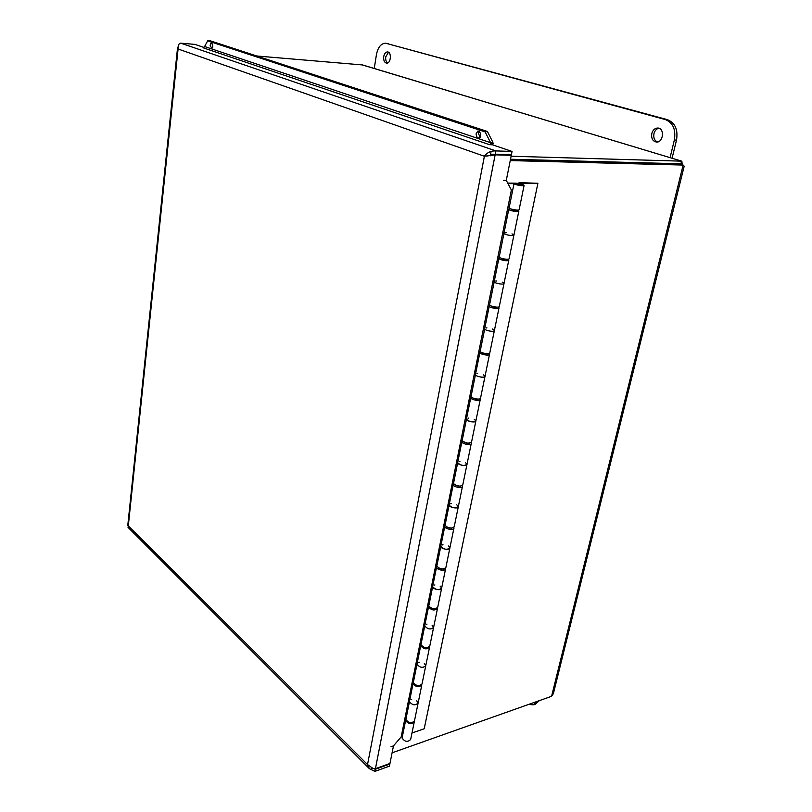 <?xml version="1.0" encoding="UTF-8"?>
<svg xmlns="http://www.w3.org/2000/svg" width="812" height="812" viewBox="0 0 812 812"><rect width="100%" height="100%" fill="white"/><g stroke="black" fill="none" stroke-linecap="round" stroke-linejoin="round"><path stroke-width="1.22" d="M537.321 701.355L533.494 704.796L528.47 704.491M533.657 704.745L535.504 704.085L539.33 700.644M388.552 52.293L385.771 56.779C385.436 59.692 386.045 61.753 387.588 62.981M383.721 56.596C384.37 53.572 385.639 52.019 387.547 51.927C391.922 52.069 390.856 63.823 386.542 63.153C384.34 62.514 383.396 60.332 383.721 56.596M658.837 128.215C656.4 128.854 654.776 130.661 653.944 133.645C653.274 137.827 654.472 140.608 657.537 141.968M651.792 133.533C652.858 129.981 654.848 128.144 657.791 128.022C664.855 128.083 663.424 142.75 656.431 142.059C652.696 141.237 651.143 138.405 651.792 133.533M672.082 158.249L676.508 140.111C678.172 129.687 675.168 122.886 667.505 119.699L385.69 43.219L665.353 119.567C673.016 122.754 676.02 129.575 674.356 140.009L670.062 157.64M374.251 68.472L376.453 54.516C377.986 47.177 381.061 43.412 385.69 43.219M680.943 164.41L681.42 161.152L511.103 156.229M256.683 55.987L362.568 64.95L681.775 161.172M680.771 163.801L510.504 159.233M510.24 160.583L683.146 165.059L684.191 166.176L553.388 693.61L551.592 696.29L392.084 752.825M551.592 696.29L683.146 165.059L681.045 164.42L510.372 159.923M682.253 164.785L681.847 161.192L361.716 64.757M505.5 232.76L506.211 232.76M512.007 233.866L513.945 235.003C514.595 236.475 504.526 234.871 503.968 233.42L502.608 233.45M502.74 232.821L504.049 232.79M507.744 207.984L509.104 207.973C509.692 209.303 519.832 210.927 519.152 209.577L524.085 185.481M495.746 280.993L496.447 280.982M502.171 282.089L504.039 283.358C504.638 285.032 494.711 283.469 494.203 281.805L492.854 281.886M493.006 281.155L494.305 281.074M497.847 257.11L499.197 257.049C499.735 258.602 509.733 260.195 509.104 258.622L513.894 235.226M486.256 327.936L486.956 327.906M492.59 329.022L494.406 330.403C494.955 332.281 485.16 330.748 484.703 328.89L483.363 329.002M483.526 328.18L484.815 328.068M488.215 304.896L489.565 304.794C490.042 306.56 499.908 308.113 499.339 306.337L503.988 283.621M477.009 373.632L477.71 373.591M483.262 374.708L485.038 376.21C485.525 378.27 475.852 376.768 475.446 374.718L474.117 374.88M474.309 373.956L475.588 373.804M478.847 351.403L480.186 351.271C480.613 353.22 490.346 354.742 489.829 352.773L494.346 330.697M468.016 418.139L468.697 418.078M474.178 419.205L475.903 420.799C473.152 422.555 469.996 422.067 466.443 419.347L465.124 419.54M465.327 418.535L466.595 418.353M469.732 396.682L471.051 396.51C471.437 398.651 481.049 400.133 480.572 397.981L484.967 376.535M459.247 461.49L459.927 461.409M465.337 462.546L467.012 464.241C464.251 466.169 461.135 465.702 457.674 462.82L456.354 463.053M456.577 461.957L457.836 461.744M460.84 440.784L462.16 440.571C465.672 443.372 468.808 443.849 471.559 442.012L475.832 421.154M450.701 503.744L451.381 503.643M456.709 504.78L458.344 506.576C455.583 508.677 452.507 508.21 449.117 505.176L447.818 505.44M448.051 504.282L449.31 504.019M452.193 483.749L453.492 483.495C456.923 486.449 460.018 486.926 462.779 484.906L466.93 464.626M442.378 544.923L443.047 544.822M448.305 545.958L449.899 547.836C447.128 550.1 444.093 549.643 440.784 546.466L439.495 546.76M439.749 545.522L440.987 545.238M443.758 525.618L445.047 525.334C448.397 528.439 451.462 528.896 454.223 526.714L458.262 506.982M434.258 585.087L434.917 584.965M440.114 586.102L441.657 588.071C438.896 590.476 435.892 590.03 432.664 586.731L431.375 587.056M431.639 585.746L432.877 585.432M435.536 566.431L436.815 566.116C440.094 569.354 443.108 569.811 445.879 567.476L449.807 548.273M426.33 624.255L426.99 624.123M432.116 625.27L433.628 627.311C430.857 629.868 427.894 629.432 424.737 626.001L423.458 626.356M423.742 624.976L424.97 624.641M427.518 606.239L428.797 605.894C431.984 609.264 434.968 609.7 437.739 607.224L441.566 588.527M418.606 662.48L419.256 662.338M424.321 663.485L425.782 665.596C423.022 668.286 420.088 667.86 417.003 664.307L415.744 664.693M416.028 663.262L417.246 662.896M419.692 645.063L420.961 644.698C424.087 648.189 427.031 648.615 429.802 645.997L433.527 627.798M411.055 699.792L411.704 699.629M416.698 700.776L418.139 702.969C415.368 705.79 412.476 705.364 409.461 701.7L408.203 702.116M408.497 700.624L409.715 700.228M412.06 682.953L413.318 682.557C416.373 686.16 419.286 686.587 422.057 683.836L425.681 666.104M507.713 183.086L515.529 183.167C519.761 183.492 522.623 184.202 524.116 185.298C524.836 186.537 514.625 184.892 514.006 183.674L507.987 183.613M404.609 719.939L405.858 719.513L409.461 701.7M405.858 719.513C408.852 723.228 411.725 723.644 414.496 720.772L418.028 703.496M413.318 682.557L417.003 664.307M420.961 644.698L424.737 626.001M428.797 605.894L432.664 586.731M436.815 566.116L440.784 546.466M445.047 525.334L449.117 505.176M453.492 483.495L457.674 462.82M462.16 440.571L466.443 419.347M471.051 396.51L475.446 374.718M480.186 351.271L484.703 328.89M489.565 304.794L494.203 281.805M509.104 207.973L514.006 183.674M499.197 257.049L503.968 233.42M399.179 739.224L400.316 737.885M521.101 185.197L516.087 183.959C517.792 183.563 519.751 183.888 521.994 184.943L521.101 185.197M521.03 184.527L516.503 184.019L521.03 184.527M518.858 183.512L519.041 182.639L520.502 183.167L520.37 183.816M517.142 210.075L518.848 211.069C519.528 212.47 508.962 210.704 508.769 209.384L510.474 208.775M511.357 209.466L515.833 211.008L516.371 210.409M503.978 233.115L503.937 233.338C504.1 234.769 514.595 236.515 513.945 235.003L518.797 211.272M507.825 259.251L508.809 260.073C509.439 261.697 499.015 259.962 498.872 258.419L500.09 257.749M501.44 258.419L505.825 260.104L506.383 259.373M494.224 281.449L494.173 281.713C494.285 283.368 504.638 285.093 504.039 283.358L508.759 260.317M498.416 307.027L499.045 307.748C499.624 309.585 489.331 307.87 489.25 306.114L490.154 305.403M491.595 306.104L496.091 307.86L496.822 307.129M484.734 328.484L484.673 328.789C484.734 330.646 494.955 332.341 494.406 330.403L498.994 308.022M480.582 351.799L479.882 352.54L475.426 374.606C475.446 376.656 485.525 378.341 485.038 376.21L489.484 354.458M489.118 353.504L489.555 354.144C490.062 356.184 479.922 354.499 479.882 352.54M481.993 352.611L486.611 354.337L487.504 353.717M480.004 398.743L480.298 399.321C480.765 401.554 470.757 399.88 470.757 397.728L471.336 396.966M472.767 397.931L477.385 399.575L478.309 399.057M466.494 418.86L466.423 419.225C466.392 421.469 476.35 423.123 475.903 420.799L480.227 399.656M471.082 442.784L471.295 443.311C471.711 445.727 461.835 444.083 461.876 441.748L462.353 440.977M463.845 442.093L468.402 443.646L469.275 443.22M457.724 462.302L457.653 462.688C457.582 465.103 467.407 466.738 467.012 464.241L471.214 443.687M462.363 485.688L462.515 486.175C462.891 488.753 453.137 487.139 453.218 484.632L453.634 483.85M455.207 485.14L460.404 486.246M449.188 504.617L449.107 505.034C448.995 507.622 458.689 509.225 458.344 506.576L462.434 486.581M453.857 527.506L453.969 527.952C454.294 530.693 444.661 529.089 444.783 526.43L445.149 525.638M446.844 527.12L451.726 528.176M440.865 545.877L440.774 546.324C440.632 549.054 450.203 550.648 449.899 547.836L453.878 528.379M445.544 568.268L445.626 568.684C445.91 571.567 436.399 569.994 436.562 567.172L436.886 566.38M438.724 568.075L443.21 569.06M432.745 586.102L432.644 586.568C432.471 589.461 441.921 591.024 441.657 588.071L445.534 569.131M437.435 608.015L437.495 608.401C434.542 610.898 431.558 610.401 428.543 606.909L428.837 606.117M430.847 608.036L434.856 608.919M424.828 625.341L424.727 625.829C427.701 629.391 430.664 629.879 433.628 627.311L437.404 608.878M429.518 646.799L429.568 647.144C426.604 649.793 423.661 649.295 420.717 645.682L420.992 644.88M423.225 647.042L426.635 647.803M417.094 663.627L416.992 664.145C419.895 667.819 422.829 668.306 425.782 665.596L429.467 647.641M421.793 684.638L421.824 684.952C418.87 687.734 415.957 687.246 413.085 683.511L413.338 682.709M415.886 685.135L418.525 685.744M519.041 182.639L537.909 183.279L520.502 183.167M409.552 700.989L409.451 701.527C412.283 705.323 415.176 705.811 418.139 702.969L421.712 685.48M521.02 183.096L520.857 183.928M414.252 721.563L414.262 721.868C411.308 724.771 408.436 724.294 405.635 720.427L405.878 719.625M408.933 722.386L410.395 722.721M402.194 737.469L402.082 738.027C404.853 741.935 407.715 742.412 410.669 739.448L414.161 722.406M411.988 733.003L424.199 728.77L537.909 183.279M490.915 152.595L490.286 155.802M371.703 767.939L371.368 769.664M497.685 154.919L497.847 154.087M177.99 47.066L177.523 48.009L178.092 48.994C177.869 45.472 178.752 43.533 180.741 43.158L194.951 44.396L203.954 47.441M490.58 154.29L511.448 154.493L512.057 151.438L495.909 150.92C490.996 150.707 487.159 152.483 484.388 156.259L495.137 154.848L511.286 155.325L509.185 154.605L497.817 154.27M373.378 768.497L375.327 769.279L389.851 764.031L389.435 766.142L374.911 771.4L369.358 768.649L367.531 764.569L484.388 156.259L178.092 48.994L128.306 525.932L127.788 525.334M495.3 154.016L495.909 150.92L180.741 43.158M493.046 154.128L495.137 154.848L375.438 768.7L372.87 768.365L367.531 764.569L128.306 525.932L128.032 527.364L369.358 768.649M511.286 155.325L506.282 180.396L503.491 180.365L506.282 180.396L511.367 189.998L401.199 736.849L393.485 745.873L389.963 763.453L375.438 768.7M393.475 745.883L390.937 746.766L393.475 745.873M375.327 769.279L374.911 771.4M204.594 46.528L490.56 142.679L485.14 131.899L487.423 131.473L209.669 40.6L207.679 40.833L204.594 46.528L203.122 47.786L489.514 144.678L490.966 143.288L490.56 142.679L492.833 142.232L493.107 143.673L490.966 143.288M479.121 131.219L478.41 133.33L480.146 137.441M476.136 133.757L477.984 130.945C481.303 132.935 481.648 135.33 479.019 138.131C477.223 137.949 476.258 136.497 476.136 133.757M212.196 43.807L212.703 47.431M210.085 45.279L211.09 42.934C213.028 44.68 213.272 46.538 211.82 48.527L210.085 45.279M487.423 131.473L492.833 142.232M492.651 144.891L493.107 143.673M485.14 131.899L207.679 40.833M512.057 151.438L492.316 144.78L489.524 144.678M674.356 140.009L676.508 140.111M665.353 119.567L667.505 119.699M386.512 43.371L388.562 43.574M671.463 164.166L669.271 163.496M490.336 155.549L491.828 155.6M487.027 354.255L487.139 353.717M496.508 307.799L496.639 307.129M506.241 260.063L506.404 259.251M516.249 210.988L516.442 210.044M482.226 353.301L482.328 352.753M491.636 306.845L491.767 306.175M501.298 259.109L501.461 258.307M511.235 210.044L511.428 209.1M413.085 683.511L409.451 701.527M420.717 645.682L416.992 664.145M428.543 606.909L424.727 625.829M436.562 567.172L432.644 586.568M444.783 526.43L440.774 546.324M453.218 484.632L449.107 505.034M461.876 441.748L457.653 462.688M470.757 397.728L466.423 419.225M489.25 306.114L484.673 328.789M498.872 258.419L494.173 281.713M508.769 209.384L503.937 233.338M405.635 720.427L402.082 738.027M486.144 156.148L488.56 155.772M177.523 48.009L127.768 525.506"/></g></svg>
